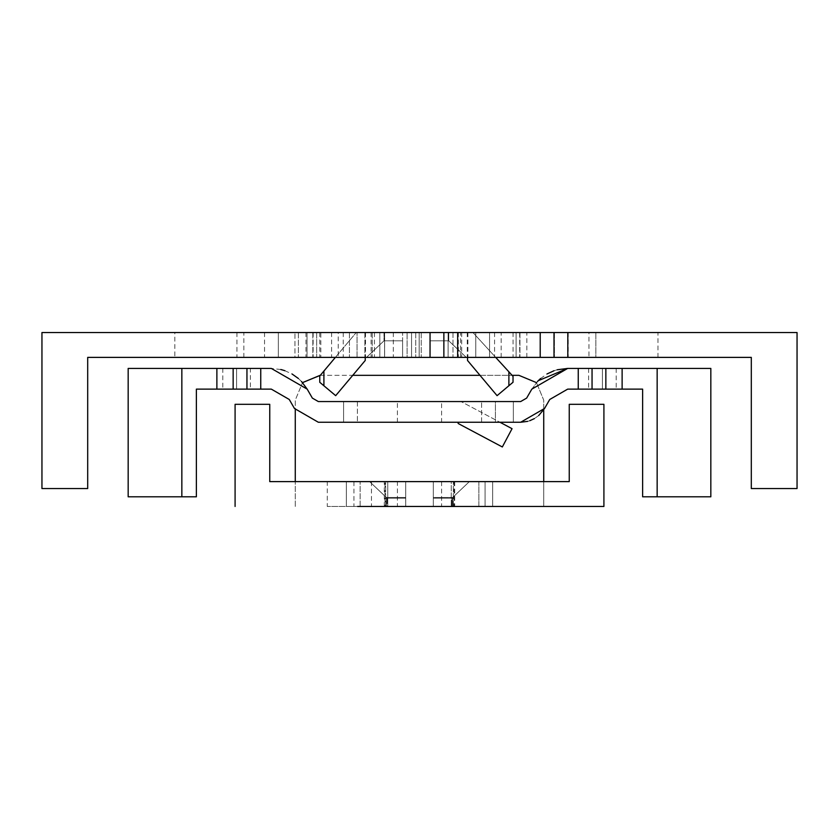 <?xml version="1.0" encoding="UTF-8"?>
<svg xmlns="http://www.w3.org/2000/svg" width="839" height="839" viewBox="0 0 839 839"><rect width="100%" height="100%" fill="white"/><g stroke="black" fill="none" stroke-linecap="round" stroke-linejoin="round"><path stroke-width="0.63" stroke-dasharray="4.2 3.15" d="M327.283 481.617L371.457 481.617L327.283 481.617L327.283 506.462L371.457 506.462L327.283 506.462M371.457 481.617L371.457 506.462M397.424 481.617L441.587 481.617L397.424 481.617L397.424 506.462L441.587 506.462L397.424 506.462M441.587 481.617L441.587 506.462M384.996 481.617L454.014 481.617L384.996 481.617L384.996 506.462L454.014 506.462L384.996 506.462M454.014 481.617L454.014 506.462M384.304 481.617L454.707 481.617L384.304 481.617L384.304 506.462L454.707 506.462L384.304 506.462M454.707 481.617L454.707 506.462M400.308 506.462L492.671 506.462L451.896 506.462L492.671 506.462L478.859 506.462L492.671 506.462L492.671 481.617L478.859 481.617L492.671 481.617L492.671 506.462L451.896 506.462L451.885 498.177L433.312 498.177L433.312 481.617L405.709 481.617L433.312 481.617L433.312 506.462L492.671 506.462L346.35 506.462L386.38 506.462L386.38 497.496L369.611 481.617L386.38 497.496L405.709 497.496L386.38 497.496L369.611 481.617L360.141 481.617L369.611 481.617L386.38 497.496L405.709 497.496L405.698 481.617L405.698 497.496L386.38 497.496L386.38 506.462M469.389 481.617L451.885 498.177L469.389 481.617L452.641 497.485L452.641 506.462L452.641 497.485L433.312 497.485L452.641 497.485L469.389 481.617L478.859 481.617L469.389 481.617L452.641 497.485L469.389 481.617L478.859 481.617L469.389 481.617L451.885 498.177L469.389 481.617L492.671 481.617L469.389 481.617L451.885 498.177L433.312 498.177L451.885 498.177L469.389 481.617L492.671 481.617L405.709 481.617L433.312 481.617L433.312 497.485L452.641 497.485L433.312 497.485L433.312 481.617L405.709 481.617L405.698 497.496L405.698 481.617L433.312 481.617L433.312 498.177L433.312 481.617L405.709 481.617L405.698 498.188L387.125 498.188L369.611 481.617L346.35 481.617L369.611 481.617L387.125 498.188L405.698 498.188L405.698 481.617L433.312 481.617L433.312 506.462L390.89 506.462L451.896 506.462L405.709 506.462L433.312 506.462L433.312 498.177L451.885 498.177L433.312 498.177L451.885 498.177L451.896 506.462L433.312 506.462L433.312 481.617L405.709 481.617L405.698 498.188L387.125 498.188L369.611 481.617L346.35 481.617L369.611 481.617L387.125 498.188L405.709 498.188L405.698 481.617L433.312 481.617L433.312 498.177L433.312 481.617L469.389 481.617M390.24 506.462L346.35 506.462L360.141 506.462L346.35 506.462L346.35 481.617L369.611 481.617L346.35 481.617L369.611 481.617L387.125 498.188L369.611 481.617L346.35 481.617L346.35 506.462L387.356 506.462M478.859 506.462L451.896 506.462L451.885 498.177L451.896 506.462L451.885 498.177L451.896 506.462L478.859 506.462L478.859 481.617L492.671 481.617L478.859 481.617L478.859 506.462M400.539 506.462L390.89 506.462L405.73 506.462L405.709 481.617L405.709 498.188L405.698 481.617L369.611 481.617L405.698 481.617L369.611 481.617L405.698 481.617L369.611 481.617L405.698 481.617L369.611 481.617L405.698 481.617L369.611 481.617L405.698 481.617L405.709 506.462L405.709 481.617L405.709 506.462L405.709 481.617L405.709 506.462L405.698 498.188L387.125 498.188L387.125 506.462L405.709 506.462L405.709 481.617L405.709 506.462L405.709 481.617L405.709 506.462L405.709 498.188L387.125 498.188L387.125 506.462M451.256 506.462L387.754 506.462L451.256 506.462L387.754 506.462L451.256 506.462L387.754 506.462L451.256 506.462L451.256 481.617L387.754 481.617L387.754 506.462L387.754 481.617L451.256 481.617L387.754 481.617L387.754 506.462L387.754 481.617L451.256 481.617L451.256 506.462L451.256 481.617L387.754 481.617L451.256 481.617L451.256 506.462M485.078 481.617L385.678 481.617C344.714 481.617 344.714 481.617 385.678 481.617C344.714 481.617 344.714 481.617 385.678 481.617L385.678 506.462L485.078 506.462L353.932 506.462L485.078 506.462L353.932 506.462L485.078 506.462L353.932 506.462L385.678 506.462L385.678 481.617L485.078 481.617L485.078 506.462L485.078 481.617L385.678 481.617C344.714 481.617 344.714 481.617 385.678 481.617C344.714 481.617 344.714 481.617 385.678 481.617L485.078 481.617L385.678 481.617C344.714 481.617 344.714 481.617 385.678 481.617C344.714 481.617 344.714 481.617 385.678 481.617L485.078 481.617L485.078 506.462M358.935 506.462L389.16 506.462M543.735 409.81L543.735 400.172L536.467 382.615L543.735 400.172L543.735 506.462L603.912 506.462L603.912 404.314L569.251 404.314L569.251 481.617L295.265 481.617L295.265 400.172L302.533 382.615L295.265 400.172L295.265 409.81M433.312 506.462L433.312 481.617M452.641 506.462L452.641 497.485L452.641 506.462M492.671 506.462L492.671 481.617M387.754 506.462L387.754 481.617L387.754 506.462M295.265 506.462L295.265 481.617L295.265 506.462M320.11 375.327L518.89 375.327M235.088 506.462L235.088 404.314L269.749 404.314L269.749 481.617L295.265 481.617M543.735 506.462L543.735 481.617M320.32 375.327L352.758 375.327M479.992 375.327L512.105 375.327M441.587 422.258L397.413 422.258L441.587 422.258L441.587 401.556L397.413 401.556L441.587 401.556M397.413 422.258L397.413 401.556M502.33 446.967L458.157 423.485L458.157 422.258L513.342 422.258L499.971 422.258L461.02 401.556L499.971 422.258L458.157 422.258M495.419 422.258L343.581 422.258L495.419 422.258L481.617 422.258L495.419 422.258L495.419 401.556L343.581 401.556L495.419 401.556L495.419 422.258M343.581 422.258L481.617 422.258L343.581 422.258L343.581 401.556L357.383 401.556L343.581 401.556L343.581 422.258L343.581 401.556L343.581 422.258L513.342 422.258L513.342 401.556L513.342 422.258M549.744 399.479L567.678 389.128L588.6 389.128L567.678 389.128L549.744 399.479L544.563 408.457L520.662 422.258L318.338 422.258L520.662 422.258L544.563 408.457L549.744 399.479L567.678 389.128L602.402 389.128L588.6 389.128L602.402 389.128L602.402 368.426L578.249 368.426M538.701 415.557L534.443 418.577M529.787 420.706L527.668 421.356M280.771 369.517L271.322 368.426L307.179 389.128L312.36 398.106L318.338 401.556L520.662 401.556L318.338 401.556L312.36 398.106L307.179 389.128L271.322 368.426L222.796 368.426L222.796 389.128L250.4 389.128L236.598 389.128L236.598 368.426L271.322 368.426L236.598 368.426L236.598 389.128L236.598 368.426L236.598 389.128L271.322 389.128L289.256 399.479L294.437 408.457L318.338 422.258L294.437 408.457L289.256 399.479L294.437 408.457M284.893 370.712L292.024 373.974M298.338 378.452L301.516 381.493M537.484 381.493L531.821 389.128L526.64 398.106L531.821 389.128L526.64 398.106L520.662 401.556L318.338 401.556M540.578 378.525L546.976 373.974M554.034 370.733L557.159 369.779M513.342 401.556L461.02 401.556L513.342 401.556M246.949 389.128L246.949 368.426M592.051 368.426L592.051 389.128M602.402 368.426L602.402 389.128L602.402 368.426L588.6 368.426L602.402 368.426L602.402 389.128L642.622 389.128L642.622 496.803L710.832 496.803L710.832 368.426L602.402 368.426M222.796 368.426L128.168 368.426L128.168 496.803L196.378 496.803L196.378 389.128L222.796 389.128M531.821 389.128L538.26 380.686M250.4 389.128L271.322 389.128L250.4 389.128L250.4 368.426M289.256 399.479L271.322 389.128L289.256 399.479M526.64 398.106L520.662 401.556M588.947 357.383L657.965 357.383L588.947 357.383L588.947 332.538L657.965 332.538L588.947 332.538M657.965 357.383L657.965 332.538M174.827 357.383L243.845 357.383L174.827 357.383L174.827 332.538L243.845 332.538L174.827 332.538M243.845 357.383L243.845 332.538M372.222 357.383L460.569 357.383L372.222 357.383L460.569 357.383L372.222 357.383L460.569 357.383L372.222 357.383L372.222 332.538L460.569 332.538L372.222 332.538L460.569 332.538L372.222 332.538L460.569 332.538L372.222 332.538L372.222 357.383L372.222 332.538M460.569 357.383L460.569 332.538M448.141 357.383L384.64 357.383L384.64 332.538L448.141 332.538L384.608 332.538L384.608 357.383L384.608 332.538L384.608 357.383L448.11 357.383L448.141 332.538L448.11 357.383L384.608 357.383L448.11 357.383L448.11 332.538L448.11 357.383L384.608 357.383L448.11 357.383L448.11 332.538L448.11 357.383L384.608 357.383L448.141 357.383L448.11 332.538M489.557 332.538L448.771 332.538L448.771 340.812L430.197 340.812L430.197 357.383L402.594 357.383L430.197 357.383L430.197 340.812L448.771 340.812L466.285 357.383L448.771 340.812L466.285 357.383L448.771 340.812L430.197 340.812L430.197 357.383L402.594 357.383L402.594 340.812L384.01 340.812L366.507 357.383L384.01 340.812L402.594 340.812L402.594 357.383L430.197 357.383L430.197 332.538L448.771 332.538L402.594 332.538L475.755 332.538L343.235 332.538L489.557 332.538L343.235 332.538L430.197 332.538L430.197 340.812L448.771 340.812L466.285 357.383L475.755 357.383L466.285 357.383L448.771 340.812L430.197 340.812L430.197 357.383L402.594 357.383L402.594 340.812L384.01 340.812L366.507 357.383L357.036 357.383L366.507 357.383L384.01 340.812L402.594 340.812L402.594 357.383L430.197 357.383L430.197 332.538L430.197 357.383L489.557 357.383L430.197 357.383L466.285 357.383L430.197 357.383L466.285 357.383L430.197 357.383L430.197 332.538L430.197 340.812L448.771 340.812L448.771 332.538L448.771 340.812L448.771 332.538L448.771 340.812L448.771 332.538L489.557 332.538L475.755 332.538L475.755 357.383L466.285 357.383L489.557 357.383L489.557 332.538L475.755 332.538L475.755 357.383L489.557 357.383L475.755 357.383L475.755 332.538L475.755 357.383L489.557 357.383L489.557 332.538L489.557 357.383M278.349 332.538L595.847 332.538L236.944 332.538L595.847 332.538L236.944 332.538L595.847 332.538L236.944 332.538L595.847 332.538L236.944 332.538L278.349 332.538L278.349 357.383L595.847 357.383L236.944 357.383L595.847 357.383L236.944 357.383L595.847 357.383L595.847 332.538L595.847 357.383L236.944 357.383L278.349 357.383L278.349 332.538M379.815 332.538L452.976 332.538L349.444 332.538L411.561 332.538L379.815 332.538L379.815 357.383L452.976 357.383L452.976 332.538L411.561 332.538L452.976 332.538L452.976 357.383L379.815 357.383L411.561 357.383L411.561 332.538L411.561 357.383L349.444 357.383L421.23 357.383L379.815 357.383L379.815 332.538L379.815 357.383M402.594 332.538L343.235 332.538L402.594 332.538L402.594 357.383L402.594 340.812L384.01 340.812L366.507 357.383L343.235 357.383L366.507 357.383L384.01 340.812L402.594 340.812L402.594 357.383L343.235 357.383L402.594 357.383L366.507 357.383L402.594 357.383L366.507 357.383L402.594 357.383L402.594 332.538M495.681 357.383L472.955 332.538L516.09 332.538L472.955 332.538L495.681 357.383L516.09 357.383L516.09 332.538L516.09 357.383L495.681 357.383L508.885 371.803L508.885 385.73L497.066 395.662L467.543 360.508L467.543 357.383L495.681 357.383L467.543 357.383M316.66 332.538L356.25 332.538L316.66 332.538L316.66 357.383L335.38 357.383L356.25 332.538L335.38 357.383L316.66 357.383L316.66 332.538M338.222 332.538L519.949 332.538L312.842 332.538L338.222 332.538L338.222 357.383L519.949 357.383L338.222 357.383M393.292 332.538L393.292 357.383L407.104 357.383L407.104 332.538L407.104 357.383L419.175 357.383L419.175 332.538L419.175 357.383L294.94 357.383L294.94 332.538L294.94 357.383L307.022 357.383L307.022 332.538L419.175 332.538L294.94 332.538L307.022 332.538L307.022 357.383L320.823 357.383L320.823 332.538M797.05 332.538L41.95 332.538L41.95 488.539L87.696 488.539L87.696 357.383L751.304 357.383L751.304 488.539L797.05 488.539L797.05 332.538M236.944 332.538L236.944 357.383M595.847 332.538L595.847 357.383L595.847 332.538M554.432 332.538L554.432 357.383L554.432 332.538M384.01 332.538L384.01 340.812L384.01 332.538M430.197 332.538L430.197 357.383L430.197 332.538M357.036 357.383L343.235 357.383L357.036 357.383L357.036 332.538L357.036 357.383M513.028 382.259L513.028 376.333L508.885 371.803M365.248 357.383L365.248 360.455L335.684 395.662L323.906 385.772L323.906 371.048L335.38 357.383L365.248 357.383L335.38 357.383M323.906 371.048L319.764 375.987L319.764 382.29L323.906 385.772M312.842 332.538L312.842 357.383L312.842 332.538M364.892 332.538L364.892 357.383L364.892 332.538M365.51 332.538L365.51 357.383M467.271 332.538L467.271 357.383M467.9 332.538L467.9 357.383M519.949 332.538L519.949 357.383L519.949 332.538M320.823 357.383L393.292 357.383M349.444 332.538L349.444 357.383L349.444 332.538M384.608 332.538L384.608 357.383M452.976 332.538L452.976 357.383L421.23 357.383L452.976 357.383M554.013 357.383L554.013 332.538M443.862 332.538L443.862 357.383M360.141 506.462L360.141 481.617L360.141 506.462M453.322 506.462L453.322 481.617L453.322 506.462M385.678 506.462L385.678 481.617L385.678 506.462M481.617 422.258L481.617 401.556L481.617 422.258M357.383 401.556L357.383 422.258L357.383 401.556M588.6 368.426L588.6 389.128M616.204 368.426L616.204 389.128M526.829 357.383L526.829 332.538M305.962 332.538L305.962 357.383M264.547 332.538L264.547 357.383M568.244 332.538L568.244 357.383M475.755 332.538L475.755 357.383L475.755 332.538M501.177 357.383L501.177 332.538M494.57 332.538L494.57 357.383M331.615 332.538L331.615 357.383M313.136 332.538L313.136 357.383M319.743 332.538L319.743 357.383M371.1 332.538L371.1 357.383M374.435 332.538L374.435 357.383M458.346 332.538L458.346 357.383M461.681 332.538L461.681 357.383M513.048 332.538L513.048 357.383M519.656 332.538L519.656 357.383M298.39 332.538L298.39 357.383L298.39 332.538M415.724 332.538L415.724 357.383L415.724 332.538M411.561 357.383L411.561 332.538L411.561 357.383M421.23 332.538L421.23 357.383L421.23 332.538M346.35 481.617L346.35 506.462M353.932 481.617L353.932 506.462M343.235 332.538L343.235 357.383"/><path stroke-width="1.26" d="M389.16 506.462L400.308 506.462M390.24 506.462L386.38 506.462M357.655 506.462L390.89 506.462L357.655 506.462M543.735 506.462L400.539 506.462M235.088 506.462L235.088 404.314L269.749 404.314L269.749 481.617L569.251 481.617L569.251 404.314L603.912 404.314L603.912 506.462L358.935 506.462M320.11 375.327L302.533 382.615L320.32 375.327M518.89 375.327L536.467 382.615L518.89 375.327L512.105 375.327M543.735 409.81L543.735 481.617M352.758 375.327L479.992 375.327M295.265 481.617L295.265 409.81M512.052 428.687L499.971 422.258L512.052 428.687L502.33 446.967L512.052 428.687M502.33 446.967L458.157 423.485L458.157 422.258M527.668 421.356L520.662 422.258L318.338 422.258L294.437 408.457L318.338 422.258L343.581 422.258M513.342 422.258L520.662 422.258L544.563 408.457L538.701 415.557M534.443 418.577L529.787 420.706M280.771 369.517L281.82 369.779M281.852 369.789L284.893 370.712M292.024 373.974L298.338 378.452M301.516 381.493L307.179 389.128L312.36 398.106L318.338 401.556L520.662 401.556L526.64 398.106L531.821 389.128L567.678 368.426L578.249 368.426L567.678 368.426L531.821 389.128M537.484 381.493L538.198 380.749M538.292 380.665L540.578 378.525M546.976 373.974L554.034 370.733M557.159 369.779L567.678 368.426L538.26 380.686M578.249 389.128L578.249 368.426L592.051 368.426L592.051 389.128L567.678 389.128L549.744 399.479L544.563 408.457L549.744 399.479M318.338 401.556L312.36 398.106L307.179 389.128L271.322 368.426L246.949 368.426L246.949 389.128L271.322 389.128L289.256 399.479L294.437 408.457M592.051 368.426L710.832 368.426L710.832 496.803L657.157 496.803L657.157 368.426M181.843 368.426L181.843 496.803L128.168 496.803L128.168 368.426L246.949 368.426M592.051 389.128L642.622 389.128L642.622 496.803L657.157 496.803M622.119 368.426L622.119 389.128M216.882 368.426L216.882 389.128L246.949 389.128M181.843 496.803L196.378 496.803L196.378 389.128L216.882 389.128M520.662 401.556L526.64 398.106M457.664 332.538L797.05 332.538L797.05 488.539L751.304 488.539L751.304 357.383L443.862 357.383L443.862 332.538L457.664 332.538L457.664 357.383M430.05 332.538L430.05 357.383L87.696 357.383L87.696 488.539L41.95 488.539L41.95 332.538L443.862 332.538M467.543 357.383L467.543 360.508L497.066 395.662L508.885 385.73L508.885 371.803L495.681 357.383M508.885 371.803L513.028 376.333L513.028 382.259L508.885 385.73L513.028 382.259M319.764 375.987L323.906 371.048L323.906 385.772L319.764 382.29L319.764 375.987M335.38 357.383L323.906 371.048M430.05 357.383L443.862 357.383M554.013 332.538L554.013 357.383M323.906 385.772L335.684 395.662L365.248 360.455L365.248 357.383M260.751 368.426L260.751 389.128M605.852 389.128L605.852 368.426M233.148 368.426L233.148 389.128M540.211 332.538L540.211 357.383M567.814 332.538L567.814 357.383"/></g></svg>
